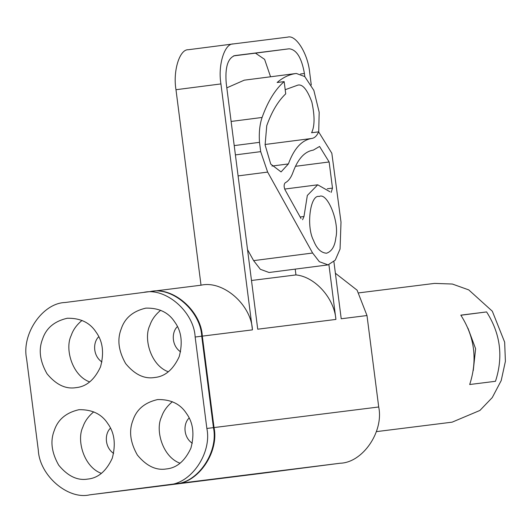 <?xml version="1.0" encoding="UTF-8"?>
<svg xmlns="http://www.w3.org/2000/svg" width="532" height="532" viewBox="0 0 532 532"><rect width="100%" height="100%" fill="white"/><g stroke="black" fill="none" stroke-linecap="round" stroke-linejoin="round"><path stroke-width="0.8" d="M473.261 370.565L475.621 348.759L467.961 328.178M192.291 443.276C183.161 437.118 183.168 423.465 189.139 418.046M180.082 463.219C162.672 457.114 154.918 430.075 161.575 416.789C163.45 411.156 167.061 406.135 172.395 401.72M180.581 351.832C171.45 345.68 171.45 332.028 177.429 326.601M168.365 371.782C150.962 365.677 143.201 338.638 149.864 325.345C151.74 319.719 155.344 314.691 160.677 310.276M101.925 361.973C92.794 355.815 92.794 342.169 98.772 336.743M89.709 381.916C72.299 375.811 64.545 348.773 71.208 335.486C73.084 329.853 76.688 324.833 82.021 320.417M113.635 453.417C104.505 447.259 104.511 433.607 110.483 428.18M101.426 473.36C84.016 467.256 76.262 440.217 82.919 426.923C84.794 421.297 88.398 416.27 93.738 411.854M486.587 311.925C500.479 333.637 503.445 356.766 495.478 381.298L469.696 384.516C477.663 359.984 474.704 336.862 460.812 315.15L486.587 311.925L460.878 315.243M335.386 273.242L357.098 290.179L366.994 315.543L378.711 406.987C383.918 431.685 362.751 462.614 340.227 463.226L261.259 473.407M358.907 292.859L434.564 283.396L452.353 284.035L468.752 289.9L492.319 311.213L504.655 342.162L505.4 361.328L501.204 380.579L492.273 397.557L479.917 410.445L452.127 422.162L376.39 431.632M251.49 280.484L295.952 274.924C314.951 276.673 334.276 298.186 335.918 319.426L257.727 329.202L235.403 154.898L260.687 151.64L267.643 172.089L312.617 253.019L319.353 261.704L328.038 264.889L335.233 260.161L340.061 249.036L341.005 222.13L331.828 153.249L318.621 131.85C316.866 135.846 314.598 138.047 311.812 138.453C301.857 139.996 294.05 148.481 288.397 163.929L281.069 171.922L270.748 164.095L265.096 144.923L266.751 125.685C271.726 111.733 278.05 101.113 285.724 93.838L284.161 81.602L277.132 82.507C283.117 77.34 289.521 74.327 296.344 73.463L304.743 76.568L313.847 90.374L319.18 112.232L318.715 132.002M318.621 131.85L311.592 132.754C314.778 126.284 314.864 116.043 311.845 102.024C307.217 89.569 302.548 83.936 297.84 85.127L285.199 89.709M295.207 269.125L295.952 274.924M233.595 55.88L255.466 53.147L264.603 59.358L270.562 76.781M296.344 73.463L244.255 80.172L226.812 87.84M247.546 249.681L253.624 260.627L260.361 269.305L269.046 272.497L328.038 264.889M235.403 154.898L234.213 145.602L259.496 142.343L260.687 151.64M284.161 81.602C275.177 89.449 267.822 101.406 262.096 117.459C259.716 124.408 258.845 132.701 259.496 142.343M319.247 196.474C327.406 191.992 339.615 222.243 335.858 237.644C334.901 246.23 331.795 251.423 326.542 253.225C320.976 252.82 316.64 248.557 313.534 240.437C306.013 226.439 310.203 194.14 319.247 196.474M300.999 218.526L284.966 189.678C283.775 186.606 283.855 184.305 285.212 182.782C288.49 181.119 291.104 177.575 293.052 172.155C297.947 158.795 304.696 151.454 313.308 150.124L319.559 146.453L329.142 161.967L332.487 188.109L331.157 192.444M329.907 191.733L317.717 184.81L307.336 195.437L303.985 216.497L302.575 219.743M234.213 145.602L226.226 83.258C224.956 67.378 227.802 58.161 234.758 55.601L289.175 48.798C296.557 49.569 301.637 57.795 304.417 73.483L304.816 76.628M328.916 264.73L335.918 319.426M329.142 161.967L295.453 166.31M188.315 49.729L233.262 43.937L188.315 49.729C179.597 49.097 172.814 71.089 175.979 89.715L201.023 285.205C222.975 280.085 251.244 304.643 252.434 329.867L220.926 83.923C217.761 65.296 224.544 43.305 233.262 43.937L287.679 37.134C295.965 34.381 308.081 54.005 309.71 72.824L311.273 85M150.749 291.496L201.023 285.205M333.91 261.711L341.218 318.768L366.994 315.543M95.999 494.062L174.968 483.887C197.492 483.275 218.659 452.34 213.452 427.642L201.734 336.197C200.551 310.981 172.275 286.422 150.33 291.543L65.084 302.509C42.56 303.12 21.393 334.049 26.6 358.754L38.311 450.192C39.501 475.409 67.777 499.967 89.722 494.846L168.378 484.705C190.908 484.1 212.069 453.164 206.862 428.466L195.151 337.022C193.961 311.805 165.691 287.247 143.74 292.367M150.902 291.476C172.847 286.349 201.123 310.907 202.313 336.131L214.024 427.568C219.231 452.273 198.064 483.202 175.54 483.814L96.465 494.002M87.707 479.079C77.439 480.788 67.783 476.16 58.72 465.187C51.571 452.606 50.088 441.041 54.277 430.508C57.855 419.608 66.081 412.672 78.955 409.693C92.049 409.434 101.665 414.069 107.797 423.605C114.506 432.735 115.989 444.3 112.245 458.291C106.24 471.199 98.061 478.135 87.707 479.079M166.363 468.945C156.095 470.654 146.44 466.019 137.376 455.053C130.227 442.464 128.744 430.9 132.934 420.366C136.511 409.474 144.737 402.538 157.612 399.559C170.706 399.293 180.321 403.928 186.459 413.464C193.163 422.601 194.645 434.159 190.902 448.15C184.897 461.064 176.717 467.994 166.363 468.945M75.99 387.642C65.729 389.351 56.066 384.716 47.009 373.75C39.86 361.162 38.377 349.604 42.567 339.064C46.138 328.171 54.364 321.235 67.245 318.256C80.332 317.99 89.948 322.625 96.086 332.168C102.796 341.298 104.272 352.856 100.528 366.847C94.53 379.762 86.35 386.691 75.99 387.642M154.646 377.501C144.385 379.21 134.722 374.581 125.665 363.609C118.516 351.02 117.033 339.463 121.223 328.922C124.794 318.03 133.027 311.094 145.901 308.114C158.988 307.848 168.604 312.49 174.742 322.026C181.452 331.157 182.928 342.721 179.184 356.713C173.186 369.62 165.006 376.55 154.646 377.501M289.175 48.798L255.466 53.147M262.096 117.459L231.114 121.449M312.617 253.019L253.624 260.627M267.643 172.089L238.09 175.899M304.417 73.483L300.514 73.988M303.985 216.497L300.148 216.99M332.487 188.109L327.273 188.78M271.958 166.05L288.397 163.929M311.745 138.466L265.049 144.485L311.812 138.453M175.979 89.715L220.926 83.923M252.434 329.867L202.313 336.131M378.711 406.987L214.024 427.568M340.227 463.226L175.54 483.814M261.571 473.367L96.884 493.955M174.968 483.887L168.378 484.705M201.734 336.197L195.151 337.022M213.452 427.642L206.862 428.466M296.224 73.476L244.255 80.172M284.673 189.066L317.717 184.81M96.731 493.975L261.418 473.387"/></g></svg>
